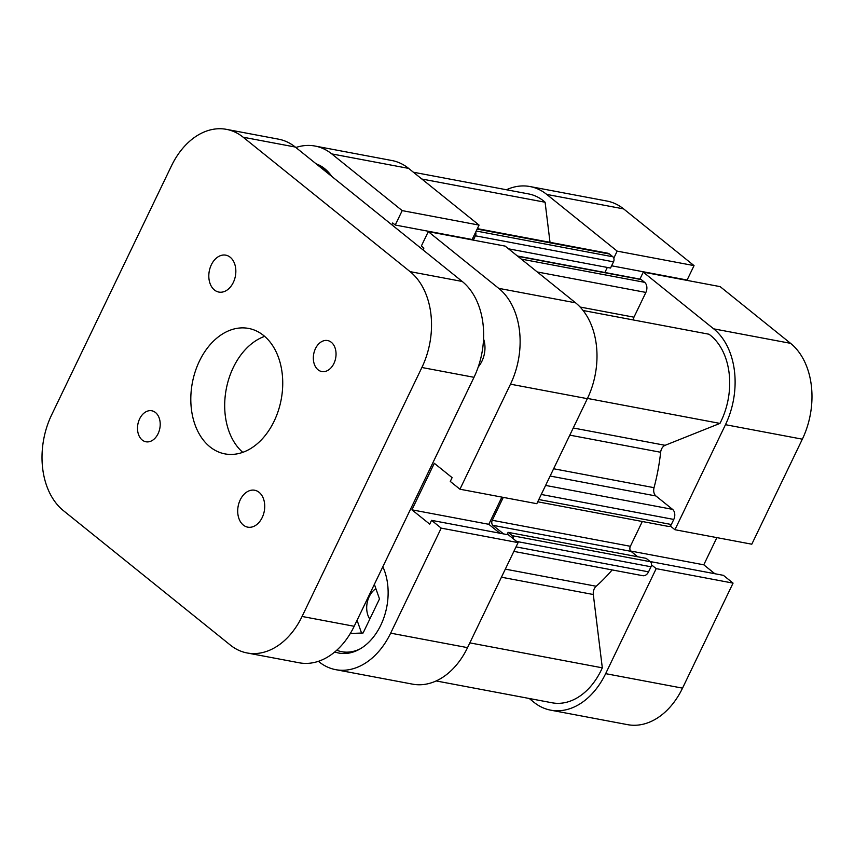 <?xml version="1.0" encoding="UTF-8"?>
<svg xmlns="http://www.w3.org/2000/svg" width="854" height="854" viewBox="0 0 854 854"><rect width="100%" height="100%" fill="white"/><g stroke="black" fill="none" stroke-linecap="round" stroke-linejoin="round"><path stroke-width="1.28" d="M319.631 166.647A52.574 37.224 100.7 0 1 326.484 170.779A52.574 37.224 100.7 0 1 330.349 174.451M478.293 366.836A22.535 15.948 -79.3 0 0 483.556 338.91M334.779 651.954A54.453 38.558 -79.3 0 0 338.846 653.054A54.453 38.558 -79.3 0 0 380.083 626.612A54.453 38.558 -79.3 0 0 382.838 566.736M331.843 176.479A54.453 38.558 -79.3 0 0 324.669 168.654A54.453 38.558 -79.3 0 0 316.087 163.787M315.019 146.045L391.89 160.52A71.352 50.514 100.7 0 1 408.639 168.398L331.768 153.912A71.352 50.514 -79.3 0 0 315.019 146.045A71.352 50.514 -79.3 0 0 295.868 147.507M331.768 153.912L402.191 210.618L395.253 225.029L472.123 239.515L479.062 225.104L408.639 168.398M575.575 302.818L505.162 246.112L428.281 231.637L498.704 288.342L575.575 302.818A71.352 50.514 100.7 0 1 587.36 398.669L536.814 503.7L459.943 489.214L450.282 481.432L452.108 477.632L434.312 463.306L411.927 509.817L429.722 524.142L431.548 520.342L441.208 528.124L390.662 633.156L467.544 647.642A71.352 50.514 100.7 0 1 412.589 684.15L335.718 669.664A71.352 50.514 -79.3 0 0 390.662 633.156M499.868 533.216L488.798 524.303L501.885 497.113M441.208 528.124L518.09 542.61L508.418 534.828L431.548 520.342M518.09 542.61L467.544 647.642M318.393 661.327L318.98 661.786A71.352 50.514 -79.3 0 0 335.718 669.664M587.36 398.669L510.489 384.183L459.943 489.214M510.489 384.183A71.352 50.514 -79.3 0 0 498.704 288.342M423.029 249.902L423.894 248.098L421.342 246.048L428.281 231.637M395.253 225.029L392.701 222.979L391.837 224.783M402.191 210.618L479.062 225.104M369.814 619.065A18.777 13.29 100.7 0 1 375.899 588.694M357.068 620.282L361.552 633.038M411.927 509.817L488.798 524.303M360.335 648.784A52.574 37.224 100.7 0 1 341.803 651.698A52.574 37.224 100.7 0 1 336.764 650.225M374.372 584.339L379.496 598.932L363.11 632.985L350.3 633.487M436.159 680.948L552.09 702.789A63.836 45.198 -79.3 0 0 602.316 667.828L593.306 594.512L501.437 577.208M469.839 642.87L602.316 667.828M505.322 569.138L596.156 586.25A168.985 119.645 -79.3 0 0 612.169 569.928M513.382 538.831A3.758 2.658 -79.3 0 0 512.272 535.704L508.098 532.341L507.02 534.572M503.561 533.91L492.886 525.317A3.758 2.658 100.7 0 1 492.267 520.278L630.369 546.293A3.758 2.658 -79.3 0 0 630.989 551.342L492.886 525.317M503.284 497.38L492.267 520.278M473.329 240.123L475.411 235.8A3.758 2.658 -79.3 0 0 475.689 232.117M550.019 242.333L545.098 202.238A63.836 45.198 -79.3 0 0 528.615 193.933L413.379 172.22M477.354 228.637L607.728 253.2A7.515 5.316 100.7 0 1 609.489 254.033L477.14 229.096M476.212 231.018L612.894 256.776L609.489 254.033M612.894 256.776A3.758 2.658 100.7 0 1 613.514 261.826L475.411 235.8M508.525 248.824L610.525 268.049L613.514 261.826M604.878 272.49L607.311 267.441M517.46 256.019L640.351 279.183A3.758 2.658 100.7 0 1 641.237 279.589L644.642 282.332A7.515 5.316 100.7 0 1 645.88 292.42L633.967 317.186A7.515 5.316 -79.3 0 0 633.102 319.919M573.247 427.993L665.117 445.308L719.954 423.403A63.836 45.198 -79.3 0 0 708.991 334.224L583.079 310.493M665.117 445.308A7.515 5.316 -79.3 0 0 660.644 452.268L569.81 435.145M553.627 468.761L654.036 487.677A168.985 119.645 -79.3 0 0 660.644 452.268M654.036 487.677A7.515 5.316 -79.3 0 0 655.936 495.971L550.125 476.041M545.61 485.424L672.536 509.347L655.936 495.971M672.536 509.347A7.515 5.316 100.7 0 1 673.785 519.435L541.255 494.466M538.81 499.537L671.34 524.505L673.785 519.435M671.34 524.505A3.758 2.658 100.7 0 1 668.447 526.427L537.721 501.8M642.304 521.506L630.369 546.293M637.724 556.765L630.989 551.342M512.272 535.704L650.374 561.729L646.2 558.367L508.098 532.341M650.374 561.729A3.758 2.658 100.7 0 1 650.994 566.768L648.549 571.849A7.515 5.316 100.7 0 1 642.774 575.692L513.852 551.396M596.156 586.25A7.515 5.316 -79.3 0 0 593.306 594.512M421.823 179.02L545.098 202.238M587.477 398.434L719.954 423.403M243.337 525.082A18.777 13.29 -79.3 0 0 247.745 527.153A18.777 13.29 -79.3 0 0 263.438 514.45A18.777 13.29 -79.3 0 0 259.104 492.32A18.777 13.29 -79.3 0 0 254.695 490.249A18.777 13.29 -79.3 0 0 238.992 502.953A18.777 13.29 -79.3 0 0 243.337 525.082M318.062 369.803A15.767 11.166 -79.3 0 0 321.766 371.543A15.767 11.166 -79.3 0 0 334.96 360.868A15.767 11.166 -79.3 0 0 331.309 342.283A15.767 11.166 -79.3 0 0 327.605 340.543A15.767 11.166 -79.3 0 0 314.421 351.218A15.767 11.166 -79.3 0 0 318.062 369.803M214.439 289.997A18.777 13.29 -79.3 0 0 218.848 292.068A18.777 13.29 -79.3 0 0 234.551 279.365A18.777 13.29 -79.3 0 0 230.206 257.235A18.777 13.29 -79.3 0 0 225.808 255.165A18.777 13.29 -79.3 0 0 210.105 267.868A18.777 13.29 -79.3 0 0 214.439 289.997M142.234 440.034A15.767 11.166 -79.3 0 0 145.938 441.774A15.767 11.166 -79.3 0 0 159.122 431.099A15.767 11.166 -79.3 0 0 155.481 412.514A15.767 11.166 -79.3 0 0 151.777 410.774A15.767 11.166 -79.3 0 0 138.594 421.449A15.767 11.166 -79.3 0 0 142.234 440.034M209.967 446.845A63.836 45.198 -79.3 0 0 224.954 453.89A63.836 45.198 -79.3 0 0 278.329 410.699A63.836 45.198 -79.3 0 0 263.576 335.473A63.836 45.198 -79.3 0 0 248.589 328.427A63.836 45.198 -79.3 0 0 195.214 371.618A63.836 45.198 -79.3 0 0 209.967 446.845M421.887 367.498A71.352 50.514 -79.3 0 0 410.112 271.647L243.166 137.216A71.352 50.514 -79.3 0 0 226.427 129.349L278.543 139.17A71.352 50.514 100.7 0 1 295.281 147.037L462.227 281.468A71.352 50.514 100.7 0 1 474.002 377.308L421.887 367.498L302.07 616.46L354.186 626.281L474.002 377.308M354.186 626.281A71.352 50.514 100.7 0 1 299.242 662.789L247.126 652.968A71.352 50.514 -79.3 0 0 302.07 616.46M264.633 336.359A63.836 45.198 -79.3 0 0 226.235 389.168A63.836 45.198 -79.3 0 0 242.782 452.342M226.427 129.349A71.352 50.514 -79.3 0 0 171.473 165.857L51.656 414.82A71.352 50.514 -79.3 0 0 63.442 510.671L230.377 645.101A71.352 50.514 -79.3 0 0 247.126 652.968M639.924 279.098L643.265 272.138L720.135 286.624L790.558 343.329A71.352 50.514 100.7 0 1 802.344 439.18L725.473 424.694L674.927 529.715L670.219 525.936M725.473 424.694A71.352 50.514 -79.3 0 0 713.688 328.843L790.558 343.329M643.265 272.138L713.688 328.843M546.752 194.424A71.352 50.514 -79.3 0 0 530.003 186.546L606.874 201.032A71.352 50.514 100.7 0 1 623.623 208.899L546.752 194.424L617.175 251.129L613.802 258.132M530.003 186.546A71.352 50.514 -79.3 0 0 506.443 189.748M651.495 564.857L656.192 568.636L605.646 673.657A71.352 50.514 -79.3 0 1 550.702 710.165A71.352 50.514 -79.3 0 1 533.963 702.298L529.213 698.476M714.851 573.728L703.781 564.814L716.869 537.625M605.646 673.657L682.527 688.143L733.063 583.122L723.402 575.34L650.14 561.537M682.527 688.143A71.352 50.514 100.7 0 1 627.573 724.651L550.702 710.165M623.623 208.899L694.046 265.615L687.107 280.027L611.603 265.797M802.344 439.18L751.798 544.201L674.927 529.715M733.063 583.122L656.192 568.636M617.175 251.129L694.046 265.615M703.781 564.814L630.679 551.033M580.122 307.034L633.967 317.186M645.88 292.42L537.241 271.956M641.237 279.589L517.866 256.349M521.271 259.093L644.642 282.332M650.994 566.768L516.649 541.457M516.029 546.88L648.549 571.849M410.112 271.647L462.227 281.468M295.281 147.037L243.166 137.216M318.617 165.825L321.414 166.349M341.803 651.698L349.062 653.064"/></g></svg>

